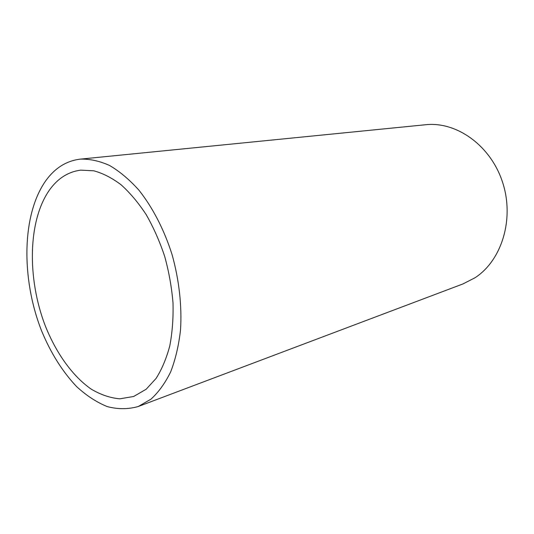 <?xml version="1.0" encoding="UTF-8"?>
<svg xmlns="http://www.w3.org/2000/svg" width="534" height="534" viewBox="0 0 534 534"><rect width="100%" height="100%" fill="white"/><g stroke="black" fill="none" stroke-linecap="round" stroke-linejoin="round"><path stroke-width="0.8" d="M138.246 406.514L462.931 283.948L474.993 277.773C501.753 260.532 514.703 218.92 502.541 182.161C490.579 145.328 456.416 121.311 425.638 124.736L80.294 159.132C66.623 160.787 55.236 167.823 46.131 180.238C21.734 214.061 21.006 278.281 41.425 330.446C50.65 352.861 62.411 371.611 76.709 386.696C86.468 395.634 96.627 402.256 107.18 406.568C117.8 409.384 128.153 409.364 138.246 406.514L150.928 399.192C158.571 392.23 165.16 383.112 170.686 371.838C175.466 359.435 178.75 345.478 180.525 329.952C182.034 305.889 179.117 279.716 172.015 254.431C164.092 229.527 152.544 207.272 138.813 190.044C129.355 179.544 119.589 171.347 109.517 165.453C99.464 160.954 89.725 158.845 80.294 159.132M146.162 389.246L156.068 378.439C161.835 369.348 166.401 358.521 169.765 345.959C172.328 332.582 173.41 318.237 173.003 302.932C171.708 287.352 168.938 271.853 164.699 256.44C159.686 241.401 153.532 227.484 146.236 214.708C138.44 202.847 130.062 192.867 121.091 184.784C111.973 177.922 102.868 173.263 93.777 170.807L80.681 170.146C68.592 171.728 58.46 177.976 50.276 188.903C27.801 219.401 26.813 278.267 45.443 326.234C56.344 353.374 72.571 376.143 91.187 389.119C100.646 394.726 110.184 397.964 119.796 398.825L133.694 396.468L146.162 389.246"/></g></svg>
